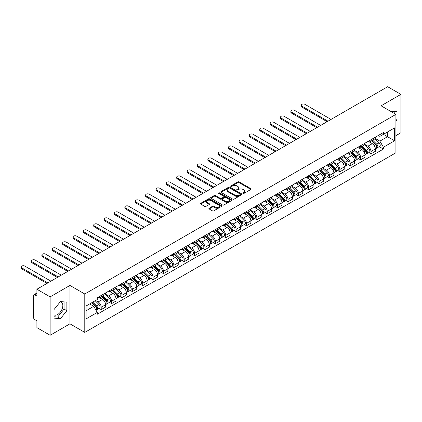 <?xml version="1.0" encoding="UTF-8"?>
<svg xmlns="http://www.w3.org/2000/svg" width="422" height="422" viewBox="0 0 422 422"><rect width="100%" height="100%" fill="white"/><g stroke="black" fill="none" stroke-linecap="round" stroke-linejoin="round"><path stroke-width="0.63" d="M243.025 193.445A0.649 0.375 0 0 0 243.942 193.445L250.879 189.441A0.923 0.533 0 0 0 251.148 189.061A0.923 0.533 0 0 0 250.879 188.687L239.126 181.903A0.923 0.533 0 0 0 237.818 181.903L230.887 185.907A0.649 0.375 0 0 0 230.697 186.171A0.649 0.375 0 0 0 230.887 186.434A0.649 0.375 0 0 0 231.799 186.434L232.696 185.917A2.954 1.704 0 0 1 236.874 185.917L237.855 186.482A2.954 1.704 0 0 1 238.72 187.684A2.954 1.704 0 0 1 237.855 188.892L236.953 189.409A0.649 0.375 0 0 0 236.768 189.673A0.649 0.375 0 0 0 236.953 189.937A0.649 0.375 0 0 0 237.871 189.937L238.768 189.42A2.954 1.704 0 0 1 242.945 189.42L243.927 189.984A2.954 1.704 0 0 1 244.792 191.192A2.954 1.704 0 0 1 243.927 192.395L243.025 192.917A0.649 0.375 0 0 0 242.84 193.181A0.649 0.375 0 0 0 243.025 193.445L243.025 192.917M390.466 111.223A7.338 4.236 -60 0 1 391.468 111.55A7.338 4.236 -60 0 1 392.249 112.252M60.235 301.825A7.338 4.236 -60 0 1 61.317 302.157A7.338 4.236 -60 0 1 62.44 308.039A7.338 4.236 -60 0 1 57.65 314.501A7.338 4.236 -60 0 1 54.021 314.891M209.159 208.21A0.923 0.533 0 0 0 208.89 208.584A0.923 0.533 0 0 0 209.159 208.964L212.456 210.868A0.923 0.533 0 0 0 213.764 210.868L221.466 206.416A0.923 0.533 0 0 0 221.74 206.042A0.923 0.533 0 0 0 221.466 205.667L209.718 198.878A0.923 0.533 0 0 0 208.41 198.878L200.708 203.33A0.923 0.533 0 0 0 200.439 203.705A0.923 0.533 0 0 0 200.708 204.079L204.691 206.379A0.923 0.533 0 0 0 205.994 206.379L209.291 204.48A0.923 0.533 0 0 0 209.56 204.1A0.923 0.533 0 0 0 209.291 203.726L207.318 202.581A2.469 1.424 0 0 1 206.595 201.574A2.469 1.424 0 0 1 208.12 200.26A2.469 1.424 0 0 1 210.81 200.566L218.543 205.034A2.469 1.424 0 0 1 219.271 206.042A2.469 1.424 0 0 1 217.747 207.36A2.469 1.424 0 0 1 215.051 207.049L213.764 206.305A0.923 0.533 0 0 0 212.456 206.305L209.159 208.21L209.159 208.964M84.785 293.997L69.952 285.436L50.134 296.877L36.899 289.239L387.665 86.721L400.9 94.364L381.082 105.806L395.91 114.373L84.785 293.997L84.785 332.399L395.91 152.769L395.91 114.373M232.759 199.142A0.923 0.533 0 0 0 234.068 199.142L241.769 194.695A0.923 0.533 0 0 0 242.038 194.32A0.923 0.533 0 0 0 241.769 193.941L230.022 187.157A0.923 0.533 0 0 0 228.713 187.157L221.012 191.604A0.923 0.533 0 0 0 220.738 191.984A0.923 0.533 0 0 0 221.012 192.358L232.759 199.142M219.018 193.582A0.649 0.375 0 0 1 219.672 193.677L219.672 192.907L231.62 199.806A0.923 0.533 0 0 1 231.889 200.181A0.923 0.533 0 0 1 231.62 200.555L223.913 205.008A0.923 0.533 0 0 1 222.61 205.008L210.858 198.219L210.858 197.47A0.923 0.533 0 0 0 210.589 197.844A0.923 0.533 0 0 0 210.858 198.219M210.858 197.47L214.154 195.565A0.923 0.533 0 0 1 215.463 195.565L220.226 198.314A0.923 0.533 0 0 0 221.534 198.314L223.718 197.053A0.923 0.533 0 0 0 223.992 196.673A0.923 0.533 0 0 0 223.718 196.299L218.76 193.434A0.649 0.375 0 0 1 218.57 193.17A0.649 0.375 0 0 1 218.965 192.828A0.649 0.375 0 0 1 219.672 192.907M50.134 296.877L50.134 335.279L36.899 327.636L36.899 320.841L34.836 319.649A1.883 1.087 -120 0 1 33.507 317.344L33.507 295.611A1.883 1.087 -120 0 1 33.897 294.751L36.899 293.016M395.91 135.641L400.9 132.761L400.9 94.364M50.134 335.279L69.952 323.832L84.785 332.399M36.899 289.239L36.899 296.033L34.836 294.841A1.883 1.087 -120 0 0 33.897 294.751M370.97 139.714A4.325 2.5 60 0 1 370.073 141.655L374.467 139.123A4.325 2.5 -120 0 0 375.358 137.176M364.74 144.371L367.91 146.202A4.325 2.5 60 0 1 370.97 151.503L375.358 148.966A4.325 2.5 -120 0 0 372.299 143.67L369.16 141.855M375.358 148.966L375.358 151.308L370.97 153.845L368.865 152.627M370.073 141.655A4.325 2.5 60 0 1 367.947 141.46M370.97 151.503L370.97 153.845M360.594 145.701A4.325 2.5 60 0 1 359.697 147.647L364.091 145.11A4.325 2.5 -120 0 0 364.983 143.169M358.489 158.619L360.594 159.832L364.988 157.3L364.988 154.958A4.325 2.5 -120 0 0 361.928 149.657L358.784 147.842M359.697 147.647A4.325 2.5 60 0 1 357.571 147.452M354.364 150.364L357.534 152.194A4.325 2.5 60 0 1 360.594 157.49L360.594 159.832M350.218 151.693A4.325 2.5 60 0 1 349.326 153.634L353.715 151.102A4.325 2.5 -120 0 0 354.612 149.161M348.113 164.612L350.218 165.825L354.612 163.288L354.612 160.946A4.325 2.5 -120 0 0 351.552 155.649L348.408 153.835M349.326 153.634A4.325 2.5 60 0 1 347.195 153.439M343.988 156.351L347.158 158.181A4.325 2.5 60 0 1 350.218 163.483L350.218 165.825M339.847 157.686A4.325 2.5 60 0 1 338.95 159.627L343.339 157.089A4.325 2.5 -120 0 0 344.236 155.148M337.742 170.599L339.847 171.812L344.236 169.28L344.236 166.938A4.325 2.5 -120 0 0 341.176 161.637L338.033 159.827M338.95 159.627A4.325 2.5 60 0 1 336.819 159.432M333.617 162.343L336.788 164.174A4.325 2.5 60 0 1 339.847 169.47L339.847 171.812M329.471 163.673A4.325 2.5 60 0 1 328.574 165.614L332.963 163.082A4.325 2.5 -120 0 0 333.86 161.141M327.366 176.591L329.471 177.804L333.86 175.272L333.86 172.93A4.325 2.5 -120 0 0 330.801 167.629L327.657 165.814M328.574 165.614A4.325 2.5 60 0 1 326.443 165.419M323.241 168.331L326.412 170.161A4.325 2.5 60 0 1 329.471 175.462L329.471 177.804M319.095 169.665A4.325 2.5 60 0 1 318.199 171.606L322.587 169.074A4.325 2.5 -120 0 0 323.484 167.128M316.991 182.578L319.095 183.797L323.484 181.26L323.484 178.917A4.325 2.5 -120 0 0 320.425 173.621L317.281 171.807M318.199 171.606A4.325 2.5 60 0 1 316.067 171.411M312.866 174.323L316.036 176.153A4.325 2.5 60 0 1 319.095 181.455L319.095 183.797M308.719 175.652A4.325 2.5 60 0 1 307.823 177.599L312.211 175.061A4.325 2.5 -120 0 0 313.108 173.12M306.615 188.571L308.719 189.784L313.108 187.252L313.108 184.91A4.325 2.5 -120 0 0 310.049 179.608L306.905 177.794M307.823 177.599A4.325 2.5 60 0 1 305.692 177.404M302.49 180.315L305.66 182.146A4.325 2.5 60 0 1 308.719 187.442L308.719 189.784M298.343 181.645A4.325 2.5 60 0 1 297.447 183.586L301.836 181.054A4.325 2.5 -120 0 0 302.732 179.113M296.239 194.558L298.343 195.776L302.732 193.239L302.732 190.897A4.325 2.5 -120 0 0 299.673 185.601L296.534 183.786M297.447 183.586A4.325 2.5 60 0 1 295.316 183.391M292.114 186.302L295.284 188.133A4.325 2.5 60 0 1 298.343 193.434L298.343 195.776M287.968 187.637A4.325 2.5 60 0 1 287.071 189.578L291.46 187.041A4.325 2.5 -120 0 0 292.356 185.1M285.863 200.55L287.968 201.763L292.356 199.231L292.356 196.889A4.325 2.5 -120 0 0 289.297 191.588L286.158 189.773M287.071 189.578A4.325 2.5 60 0 1 284.94 189.383M281.738 192.295L284.908 194.125A4.325 2.5 60 0 1 287.968 199.421L287.968 201.763M277.592 193.624A4.325 2.5 60 0 1 276.695 195.565L281.084 193.033A4.325 2.5 -120 0 0 281.98 191.092M275.487 206.543L277.592 207.756L281.98 205.219L281.98 202.876A4.325 2.5 -120 0 0 278.921 197.58L275.782 195.766M276.695 195.565A4.325 2.5 60 0 1 274.569 195.37M271.362 198.282L274.532 200.112A4.325 2.5 60 0 1 277.592 205.414L277.592 207.756M267.216 199.617A4.325 2.5 60 0 1 266.319 201.558L270.713 199.02A4.325 2.5 -120 0 0 271.604 197.079M265.111 212.53L267.216 213.743L271.604 211.211L271.604 208.869A4.325 2.5 -120 0 0 268.545 203.568L265.406 201.758M266.319 201.558A4.325 2.5 60 0 1 264.193 201.363M260.986 204.274L264.156 206.105A4.325 2.5 60 0 1 267.216 211.401L267.216 213.743M256.84 205.604A4.325 2.5 60 0 1 255.948 207.545L260.337 205.013A4.325 2.5 -120 0 0 261.234 203.072M254.735 218.522L256.84 219.735L261.234 217.203L261.234 214.861A4.325 2.5 -120 0 0 258.174 209.56L255.03 207.745M255.948 207.545A4.325 2.5 60 0 1 253.817 207.35M250.61 210.262L253.78 212.092A4.325 2.5 60 0 1 256.84 217.393L256.84 219.735M246.469 211.596A4.325 2.5 60 0 1 245.572 213.537L249.961 211.005A4.325 2.5 -120 0 0 250.858 209.059M244.364 224.509L246.469 225.728L250.858 223.191L250.858 220.848A4.325 2.5 -120 0 0 247.798 215.552L244.654 213.738M245.572 213.537A4.325 2.5 60 0 1 243.441 213.342M240.239 216.254L243.41 218.084A4.325 2.5 60 0 1 246.469 223.386L246.469 225.728M236.093 217.583A4.325 2.5 60 0 1 235.196 219.53L239.585 216.992A4.325 2.5 -120 0 0 240.482 215.051M233.988 230.502L236.093 231.715L240.482 229.183L240.482 226.841A4.325 2.5 -120 0 0 237.422 221.539L234.279 219.725M235.196 219.53A4.325 2.5 60 0 1 233.065 219.334M229.863 222.246L233.034 224.077A4.325 2.5 60 0 1 236.093 229.373L236.093 231.715M225.717 223.576A4.325 2.5 60 0 1 224.82 225.517L229.209 222.985A4.325 2.5 -120 0 0 230.106 221.044M223.613 236.489L225.717 237.707L230.106 235.17L230.106 232.828A4.325 2.5 -120 0 0 227.047 227.532L223.903 225.717M224.82 225.517A4.325 2.5 60 0 1 222.689 225.322M219.487 228.233L222.658 230.064A4.325 2.5 60 0 1 225.717 235.365L225.717 237.707M215.341 229.568A4.325 2.5 60 0 1 214.445 231.509L218.833 228.972A4.325 2.5 -120 0 0 219.73 227.031M213.237 242.481L215.341 243.694L219.73 241.162L219.73 238.82A4.325 2.5 -120 0 0 216.671 233.519L213.527 231.704M214.445 231.509A4.325 2.5 60 0 1 212.313 231.314M209.112 234.226L212.282 236.056A4.325 2.5 60 0 1 215.341 241.352L215.341 243.694M204.965 235.555A4.325 2.5 60 0 1 204.069 237.496L208.457 234.964A4.325 2.5 -120 0 0 209.354 233.023M202.861 248.474L204.965 249.687L209.354 247.155L209.354 244.807A4.325 2.5 -120 0 0 206.295 239.511L203.156 237.697M204.069 237.496A4.325 2.5 60 0 1 201.938 237.301M198.736 240.213L201.906 242.043A4.325 2.5 60 0 1 204.965 247.345L204.965 249.687M194.589 241.548A4.325 2.5 60 0 1 193.693 243.489L198.082 240.951A4.325 2.5 -120 0 0 198.978 239.01M192.485 254.461L194.589 255.679L198.978 253.142L198.978 250.8A4.325 2.5 -120 0 0 195.919 245.498L192.78 243.689M193.693 243.489A4.325 2.5 60 0 1 191.562 243.294M188.36 246.205L191.53 248.036A4.325 2.5 60 0 1 194.589 253.332L194.589 255.679M184.214 247.535A4.325 2.5 60 0 1 183.317 249.476L187.706 246.944A4.325 2.5 -120 0 0 188.602 245.003M182.109 260.453L184.214 261.666L188.602 259.134L188.602 256.792A4.325 2.5 -120 0 0 185.543 251.491L182.404 249.676M183.317 249.476A4.325 2.5 60 0 1 181.191 249.281M177.984 252.198L181.154 254.023A4.325 2.5 60 0 1 184.214 259.324L184.214 261.666M173.838 253.527A4.325 2.5 60 0 1 172.941 255.468L177.335 252.936A4.325 2.5 -120 0 0 178.226 250.99M171.733 266.44L173.838 267.659L178.226 265.121L178.226 262.779A4.325 2.5 -120 0 0 175.167 257.483L172.028 255.669M172.941 255.468A4.325 2.5 60 0 1 170.815 255.273M167.608 258.185L170.778 260.015A4.325 2.5 60 0 1 173.838 265.317L173.838 267.659M163.462 259.514A4.325 2.5 60 0 1 162.57 261.461L166.959 258.923A4.325 2.5 -120 0 0 167.856 256.982M161.357 272.433L163.462 273.646L167.856 271.114L167.856 268.772A4.325 2.5 -120 0 0 164.796 263.47L161.652 261.656M162.57 261.461A4.325 2.5 60 0 1 160.439 261.265M157.232 264.177L160.402 266.008A4.325 2.5 60 0 1 163.462 271.304L163.462 273.646M153.086 265.507A4.325 2.5 60 0 1 152.194 267.448L156.583 264.916A4.325 2.5 -120 0 0 157.48 262.975M150.986 278.42L153.086 279.638L157.48 277.101L157.48 274.759A4.325 2.5 -120 0 0 154.42 269.463L151.276 267.648M152.194 267.448A4.325 2.5 60 0 1 150.063 267.253M146.856 270.164L150.032 271.995A4.325 2.5 60 0 1 153.086 277.296L153.086 279.638M142.715 271.499A4.325 2.5 60 0 1 141.818 273.44L146.207 270.903A4.325 2.5 -120 0 0 147.104 268.962M140.61 284.412L142.715 285.625L147.104 283.093L147.104 280.751A4.325 2.5 -120 0 0 144.044 275.45L140.901 273.635M141.818 273.44A4.325 2.5 60 0 1 139.687 273.245M136.485 276.157L139.656 277.987A4.325 2.5 60 0 1 142.715 283.283L142.715 285.625M132.339 277.486A4.325 2.5 60 0 1 131.442 279.427L135.831 276.895A4.325 2.5 -120 0 0 136.728 274.954M130.234 290.405L132.339 291.618L136.728 289.086L136.728 286.738A4.325 2.5 -120 0 0 133.668 281.442L130.525 279.628M131.442 279.427A4.325 2.5 60 0 1 129.311 279.232M126.109 282.144L129.28 283.974A4.325 2.5 60 0 1 132.339 289.276L132.339 291.618M121.963 283.478A4.325 2.5 60 0 1 121.067 285.42L125.455 282.882A4.325 2.5 -120 0 0 126.352 280.941M119.859 296.392L121.963 297.61L126.352 295.073L126.352 292.731A4.325 2.5 -120 0 0 123.293 287.435L120.149 285.62M121.067 285.42A4.325 2.5 60 0 1 118.935 285.225M115.733 288.136L118.904 289.967A4.325 2.5 60 0 1 121.963 295.268L121.963 297.61M111.587 289.466A4.325 2.5 60 0 1 110.691 291.412L115.079 288.875A4.325 2.5 -120 0 0 115.976 286.934M109.483 302.384L111.587 303.597L115.976 301.065L115.976 298.723A4.325 2.5 -120 0 0 112.917 293.422L109.773 291.607M110.691 291.412A4.325 2.5 60 0 1 108.559 291.212M105.358 294.129L108.528 295.959A4.325 2.5 60 0 1 111.587 301.255L111.587 303.597M101.211 295.458A4.325 2.5 60 0 1 100.315 297.399L104.703 294.867A4.325 2.5 -120 0 0 105.6 292.921M99.107 308.371L101.211 309.59L105.6 307.052L105.6 304.71A4.325 2.5 -120 0 0 102.541 299.414L99.402 297.6M100.315 297.399A4.325 2.5 60 0 1 98.184 297.204M95.625 300.485L98.152 301.946A4.325 2.5 60 0 1 101.211 307.248L101.211 309.59M378.318 135.473L379.884 136.375L394.581 127.887L387.533 131.954L387.533 136.717L379.884 141.133L375.116 138.384M86.114 310.74L93.763 306.325L97.287 312.428L86.114 318.879L86.114 305.976L97.287 299.525L97.287 297.721L383.408 132.534L383.408 134.338L394.581 140.79L383.408 147.241L379.884 141.133M394.581 127.887L394.581 140.79M97.287 312.428L97.287 314.237L383.408 149.045L383.408 147.241M395.91 121.452L397.007 120.091L397.007 111.529L390.403 111.192M69.952 285.436L69.952 323.832M54.021 318.109L60.441 318.684L66.861 310.697L66.861 302.141L60.441 301.566L54.021 309.553L54.021 318.109M93.763 306.325L89.638 303.945M379.241 146.64L383.408 149.045M394.217 113.391L394.217 111.281M395.91 119.458L397.007 120.091M54.021 316.748L57.65 317.07L64.065 309.089L64.065 301.894M57.65 317.07L60.441 318.684M64.065 309.089L66.861 310.697M243.283 193.534L243.927 193.165A2.954 1.704 0 0 0 244.792 191.957L244.792 191.192M238.72 187.684L238.72 188.455A2.954 1.704 0 0 1 237.855 189.663L237.211 190.032M250.863 189.446L239.126 182.668A0.923 0.533 0 0 0 237.818 182.668L231.145 186.524M241.759 194.706L230.022 187.927A0.923 0.533 0 0 0 228.713 187.927L221.022 192.369M240.139 194.584A0.649 0.375 0 0 0 240.329 194.32A0.649 0.375 0 0 0 240.139 194.057L229.821 188.101A0.649 0.375 0 0 0 228.909 188.101L227.964 188.65A2.954 1.704 0 0 0 227.099 189.853A2.954 1.704 0 0 0 227.964 191.06L235.012 195.133A2.954 1.704 0 0 0 239.19 195.133L240.139 194.584L240.139 195.349A0.649 0.375 0 0 0 240.329 195.085L240.329 194.32M227.099 189.853L227.099 190.623A2.954 1.704 0 0 0 227.964 191.825L227.964 191.06M240.139 195.349L239.19 195.898A2.954 1.704 0 0 1 235.012 195.898L227.964 191.825M210.873 198.229L214.154 196.33L214.154 195.565M223.992 196.673L223.992 197.443A0.923 0.533 0 0 1 223.718 197.823L221.534 199.084A0.923 0.533 0 0 1 220.226 199.084L215.463 196.33A0.923 0.533 0 0 0 214.154 196.33M219.672 193.677L231.604 200.566M225.174 201.173A2.469 1.424 0 0 0 227.864 201.479A2.469 1.424 0 0 0 229.389 200.16A2.469 1.424 0 0 0 228.666 199.152L225.939 197.58A0.923 0.533 0 0 0 224.636 197.58L222.447 198.841A0.923 0.533 0 0 0 222.178 199.221A0.923 0.533 0 0 0 222.447 199.595L225.174 201.173L225.174 201.938A2.469 1.424 0 0 0 227.864 202.249A2.469 1.424 0 0 0 229.389 200.93L229.389 200.16M222.178 199.221L222.178 199.986A0.923 0.533 0 0 0 222.447 200.366L222.447 199.595M225.174 201.938L222.447 200.366M219.271 206.042L219.271 206.812A2.469 1.424 0 0 1 217.747 208.125A2.469 1.424 0 0 1 215.051 207.819L213.764 207.075A0.923 0.533 0 0 0 212.456 207.075L209.175 208.969M206.595 201.574L206.595 202.344A2.469 1.424 0 0 0 207.318 203.351L207.318 202.581M209.291 203.726L209.291 204.48L207.318 203.351M221.455 206.427L209.718 199.648A0.923 0.533 0 0 0 208.41 199.648L200.719 204.09L200.708 203.33M371.529 140.816L375.617 144.846A2.353 1.356 60 0 1 376.239 148.375L375.358 148.882M372.346 141.618L374.077 142.62M331.033 119.421L304.927 104.35A2.163 1.25 -0 0 0 302.569 104.076A2.163 1.25 -0 0 0 301.234 105.231A2.163 1.25 -0 0 0 301.867 106.117L327.973 121.188M371.982 140.552L376.461 144.968A1.129 0.654 60 0 1 376.756 146.661A1.129 0.654 60 0 1 376.651 146.703M372.658 140.162L376.746 144.197A2.353 1.356 60 0 1 377.368 147.721A2.353 1.356 60 0 1 376.656 147.795M374.947 138.674L379.141 142.815A2.353 1.356 60 0 1 379.763 146.339L377.368 147.721M327.108 121.684L301.867 107.114A2.163 1.25 180 0 1 301.234 106.228L301.234 105.231M361.153 146.803L365.241 150.839A2.353 1.356 60 0 1 365.863 154.362L364.983 154.869M361.971 147.61L363.701 148.613M320.657 125.408L294.551 110.337A2.163 1.25 -0 0 0 292.193 110.068A2.163 1.25 -0 0 0 290.858 111.223A2.163 1.25 -0 0 0 291.491 112.104L317.597 127.175M361.607 146.545L366.085 150.96A1.129 0.654 60 0 1 366.38 152.653A1.129 0.654 60 0 1 366.28 152.69M362.287 146.154L366.37 150.185A2.353 1.356 60 0 1 366.992 153.708A2.353 1.356 60 0 1 366.28 153.787M364.571 144.667L368.765 148.802A2.353 1.356 60 0 1 369.387 152.326L366.992 153.708M316.732 127.676L291.491 113.101A2.163 1.25 180 0 1 290.858 112.22L290.858 111.223M350.777 152.796L354.865 156.826A2.353 1.356 60 0 1 355.488 160.355L354.607 160.861M351.595 153.603L353.325 154.6M310.281 131.4L284.175 116.33A2.163 1.25 -0 0 0 281.822 116.061A2.163 1.25 -0 0 0 280.482 117.21A2.163 1.25 -0 0 0 281.115 118.097L307.221 133.167M351.231 152.532L355.709 156.952A1.129 0.654 60 0 1 356.004 158.64A1.129 0.654 60 0 1 355.904 158.683M351.911 152.142L355.999 156.177A2.353 1.356 60 0 1 356.616 159.701A2.353 1.356 60 0 1 355.904 159.774M354.195 150.654L358.389 154.795A2.353 1.356 60 0 1 359.011 158.319L356.616 159.701M306.356 133.663L281.115 119.094A2.163 1.25 180 0 1 280.482 118.213L280.482 117.21M340.401 158.788L344.489 162.818A2.353 1.356 60 0 1 345.112 166.342L344.236 166.848M341.219 159.59L342.949 160.592M299.905 137.393L273.804 122.317A2.163 1.25 -0 0 0 271.446 122.048A2.163 1.25 -0 0 0 270.106 123.203A2.163 1.25 -0 0 0 270.745 124.084L296.845 139.154M340.855 158.524L345.333 162.939A1.129 0.654 60 0 1 345.629 164.633A1.129 0.654 60 0 1 345.528 164.675M341.535 158.134L345.623 162.164A2.353 1.356 60 0 1 346.24 165.693A2.353 1.356 60 0 1 345.534 165.767M343.819 156.646L348.018 160.782A2.353 1.356 60 0 1 348.635 164.311L346.24 165.693M295.98 139.656L270.745 125.086A2.163 1.25 180 0 1 270.106 124.2L270.106 123.203M330.03 164.775L334.113 168.811A2.353 1.356 60 0 1 334.736 172.334L333.86 172.841M330.843 165.582L332.578 166.579M289.529 143.38L263.428 128.309A2.163 1.25 -0 0 0 261.07 128.04A2.163 1.25 -0 0 0 259.736 129.19A2.163 1.25 -0 0 0 260.369 130.076L286.469 145.147M330.479 164.517L334.957 168.932A1.129 0.654 60 0 1 335.253 170.62A1.129 0.654 60 0 1 335.152 170.662M331.159 164.121L335.247 168.156A2.353 1.356 60 0 1 335.865 171.68A2.353 1.356 60 0 1 335.158 171.759M333.443 162.634L337.642 166.774A2.353 1.356 60 0 1 338.259 170.298L335.865 171.68M285.604 145.648L260.369 131.073A2.163 1.25 180 0 1 259.736 130.192L259.736 129.19M319.654 170.768L323.737 174.798A2.353 1.356 60 0 1 324.36 178.327L323.484 178.833M320.467 171.569L322.202 172.572M279.153 149.372L253.052 134.301A2.163 1.25 -0 0 0 250.694 134.027A2.163 1.25 -0 0 0 249.36 135.182A2.163 1.25 -0 0 0 249.993 136.063L276.093 151.139M320.108 170.504L324.581 174.919A1.129 0.654 60 0 1 324.882 176.612A1.129 0.654 60 0 1 324.776 176.654M320.783 170.113L324.871 174.144A2.353 1.356 60 0 1 325.489 177.673A2.353 1.356 60 0 1 324.782 177.746M323.073 168.626L327.266 172.762A2.353 1.356 60 0 1 327.883 176.29L325.489 177.673M275.234 151.635L249.993 137.066A2.163 1.25 180 0 1 249.36 136.179L249.36 135.182M309.279 176.755L313.367 180.79A2.353 1.356 60 0 1 313.984 184.314L313.108 184.82M310.091 177.562L311.826 178.559M268.782 155.359L242.676 140.289A2.163 1.25 -0 0 0 240.318 140.02A2.163 1.25 -0 0 0 238.984 141.175A2.163 1.25 -0 0 0 239.617 142.056L265.723 157.126M309.732 176.496L314.205 180.911A1.129 0.654 60 0 1 314.506 182.605A1.129 0.654 60 0 1 314.401 182.642M310.407 176.106L314.495 180.136A2.353 1.356 60 0 1 315.118 183.66A2.353 1.356 60 0 1 314.406 183.739M312.697 174.618L316.89 178.754A2.353 1.356 60 0 1 317.508 182.278L315.118 183.66M264.858 157.628L239.617 143.053A2.163 1.25 180 0 1 238.984 142.172L238.984 141.175M298.903 182.747L302.991 186.777A2.353 1.356 60 0 1 303.608 190.306L302.732 190.813M299.715 183.549L301.45 184.551M258.406 161.352L232.3 146.281A2.163 1.25 -0 0 0 229.943 146.007A2.163 1.25 -0 0 0 228.608 147.162A2.163 1.25 -0 0 0 229.241 148.048L255.347 163.119M299.356 182.483L303.829 186.899A1.129 0.654 60 0 1 304.13 188.592A1.129 0.654 60 0 1 304.025 188.634M300.031 182.093L304.12 186.128A2.353 1.356 60 0 1 304.742 189.652A2.353 1.356 60 0 1 304.03 189.726M302.321 180.605L306.514 184.746A2.353 1.356 60 0 1 307.137 188.27L304.742 189.652M254.482 163.615L229.241 149.045A2.163 1.25 180 0 1 228.608 148.159L228.608 147.162M288.527 188.739L292.615 192.77A2.353 1.356 60 0 1 293.232 196.293L292.356 196.8M289.344 189.541L291.074 190.544M248.03 167.339L221.925 152.268A2.163 1.25 -0 0 0 219.567 151.999A2.163 1.25 -0 0 0 218.232 153.154A2.163 1.25 -0 0 0 218.865 154.035L244.971 169.106M288.98 188.476L293.454 192.891A1.129 0.654 60 0 1 293.754 194.584A1.129 0.654 60 0 1 293.649 194.626M289.656 188.085L293.744 192.115A2.353 1.356 60 0 1 294.366 195.644A2.353 1.356 60 0 1 293.654 195.718M291.945 186.598L296.138 190.733A2.353 1.356 60 0 1 296.761 194.257L294.366 195.644M244.106 169.607L218.865 155.032A2.163 1.25 180 0 1 218.232 154.151L218.232 153.154M278.151 194.727L282.239 198.762A2.353 1.356 60 0 1 282.861 202.286L281.98 202.792M278.968 195.534L280.699 196.531M237.655 173.331L211.549 158.261A2.163 1.25 -0 0 0 209.191 157.992A2.163 1.25 -0 0 0 207.856 159.141A2.163 1.25 -0 0 0 208.489 160.028L234.595 175.098M278.604 194.463L283.083 198.883A1.129 0.654 60 0 1 283.378 200.571A1.129 0.654 60 0 1 283.273 200.614M279.28 194.073L283.368 198.108A2.353 1.356 60 0 1 283.99 201.632A2.353 1.356 60 0 1 283.278 201.705M281.569 192.585L285.763 196.726A2.353 1.356 60 0 1 286.385 200.25L283.99 201.632M233.73 175.594L208.489 161.025A2.163 1.25 180 0 1 207.856 160.144L207.856 159.141M267.775 200.719L271.863 204.749A2.353 1.356 60 0 1 272.485 208.273L271.604 208.779M268.592 201.521L270.323 202.523M227.279 179.324L201.173 164.248A2.163 1.25 -0 0 0 198.815 163.979A2.163 1.25 -0 0 0 197.48 165.134A2.163 1.25 -0 0 0 198.113 166.015L224.219 181.085M268.228 200.455L272.707 204.87A1.129 0.654 60 0 1 273.002 206.564A1.129 0.654 60 0 1 272.902 206.606M268.909 200.065L272.992 204.095A2.353 1.356 60 0 1 273.614 207.624A2.353 1.356 60 0 1 272.902 207.698M271.193 198.577L275.387 202.713A2.353 1.356 60 0 1 276.009 206.242L273.614 207.624M223.354 181.587L198.113 167.017A2.163 1.25 180 0 1 197.48 166.131L197.48 165.134M257.399 206.706L261.487 210.742A2.353 1.356 60 0 1 262.109 214.265L261.229 214.772M258.217 207.513L259.947 208.51M216.903 185.311L190.797 170.24A2.163 1.25 -0 0 0 188.439 169.971A2.163 1.25 -0 0 0 187.104 171.121A2.163 1.25 -0 0 0 187.737 172.007L213.843 187.078M257.853 206.448L262.331 210.863A1.129 0.654 60 0 1 262.626 212.556A1.129 0.654 60 0 1 262.526 212.593M258.533 206.057L262.616 210.087A2.353 1.356 60 0 1 263.238 213.611A2.353 1.356 60 0 1 262.526 213.69M260.817 204.564L265.011 208.705A2.353 1.356 60 0 1 265.633 212.229L263.238 213.611M212.978 187.579L187.737 173.004A2.163 1.25 180 0 1 187.104 172.123L187.104 171.121M247.023 212.699L251.111 216.729A2.353 1.356 60 0 1 251.734 220.258L250.858 220.764M247.841 213.5L249.571 214.503M206.527 191.303L180.426 176.232A2.163 1.25 -0 0 0 178.068 175.958A2.163 1.25 -0 0 0 176.728 177.113A2.163 1.25 -0 0 0 177.367 177.994L203.467 193.07M247.477 212.435L251.955 216.85A1.129 0.654 60 0 1 252.25 218.543A1.129 0.654 60 0 1 252.15 218.585M248.157 212.044L252.245 216.08A2.353 1.356 60 0 1 252.862 219.604A2.353 1.356 60 0 1 252.156 219.677M250.441 210.557L254.635 214.692A2.353 1.356 60 0 1 255.257 218.221L252.862 219.604M202.602 193.566L177.367 178.997A2.163 1.25 180 0 1 176.728 178.11L176.728 177.113M236.647 218.686L240.735 222.721A2.353 1.356 60 0 1 241.358 226.245L240.482 226.751M237.465 219.493L239.195 220.49M196.151 197.29L170.05 182.22A2.163 1.25 -0 0 0 167.692 181.951A2.163 1.25 -0 0 0 166.358 183.106A2.163 1.25 -0 0 0 166.991 183.987L193.091 199.057M237.101 218.427L241.579 222.842A1.129 0.654 60 0 1 241.875 224.536A1.129 0.654 60 0 1 241.774 224.573M237.781 218.037L241.869 222.067A2.353 1.356 60 0 1 242.486 225.591A2.353 1.356 60 0 1 241.78 225.67M240.065 216.549L244.264 220.685A2.353 1.356 60 0 1 244.881 224.209L242.486 225.591M192.226 199.559L166.991 184.984A2.163 1.25 180 0 1 166.358 184.103L166.358 183.106M226.276 224.678L230.359 228.708A2.353 1.356 60 0 1 230.982 232.237L230.106 232.744M227.089 225.48L228.824 226.482M185.775 203.283L159.674 188.212A2.163 1.25 -0 0 0 157.316 187.938A2.163 1.25 -0 0 0 155.982 189.093A2.163 1.25 -0 0 0 156.615 189.979L182.715 205.05M226.73 224.414L231.203 228.829A1.129 0.654 60 0 1 231.499 230.523A1.129 0.654 60 0 1 231.398 230.565M227.405 224.024L231.493 228.059A2.353 1.356 60 0 1 232.111 231.583A2.353 1.356 60 0 1 231.404 231.657M229.695 222.536L233.888 226.677A2.353 1.356 60 0 1 234.505 230.201L232.111 231.583M181.856 205.546L156.615 190.976A2.163 1.25 180 0 1 155.982 190.09L155.982 189.093M215.9 230.67L219.989 234.701A2.353 1.356 60 0 1 220.606 238.224L219.73 238.731M216.713 231.472L218.448 232.475M175.404 209.27L149.298 194.199A2.163 1.25 -0 0 0 146.94 193.93A2.163 1.25 -0 0 0 145.606 195.085A2.163 1.25 -0 0 0 146.239 195.966L172.345 211.037M216.354 230.407L220.827 234.822A1.129 0.654 60 0 1 221.128 236.515A1.129 0.654 60 0 1 221.022 236.557M217.029 230.016L221.117 234.046A2.353 1.356 60 0 1 221.735 237.575A2.353 1.356 60 0 1 221.028 237.649M219.319 228.529L223.512 232.664A2.353 1.356 60 0 1 224.129 236.193L221.735 237.575M171.48 211.538L146.239 196.963A2.163 1.25 180 0 1 145.606 196.082L145.606 195.085M205.525 236.658L209.613 240.693A2.353 1.356 60 0 1 210.23 244.217L209.354 244.723M206.337 237.465L208.072 238.462M165.028 215.262L138.922 200.192A2.163 1.25 -0 0 0 136.564 199.922A2.163 1.25 -0 0 0 135.23 201.072A2.163 1.25 -0 0 0 135.863 201.959L161.969 217.029M205.978 236.399L210.451 240.814A1.129 0.654 60 0 1 210.752 242.502A1.129 0.654 60 0 1 210.647 242.544M206.653 236.003L210.742 240.039A2.353 1.356 60 0 1 211.364 243.563A2.353 1.356 60 0 1 210.652 243.636M208.943 234.516L213.136 238.657A2.353 1.356 60 0 1 213.759 242.181L211.364 243.563M161.104 217.525L135.863 202.956A2.163 1.25 180 0 1 135.23 202.075L135.23 201.072M195.149 242.65L199.237 246.68A2.353 1.356 60 0 1 199.854 250.204L198.978 250.71M195.961 243.452L197.696 244.454M154.652 221.255L128.546 206.179A2.163 1.25 -0 0 0 126.189 205.91A2.163 1.25 -0 0 0 124.854 207.065A2.163 1.25 -0 0 0 125.487 207.946L151.593 223.016M195.602 242.386L200.075 246.801A1.129 0.654 60 0 1 200.376 248.495A1.129 0.654 60 0 1 200.271 248.537M196.277 241.996L200.366 246.026A2.353 1.356 60 0 1 200.988 249.555A2.353 1.356 60 0 1 200.276 249.629M198.567 240.508L202.76 244.644A2.353 1.356 60 0 1 203.383 248.173L200.988 249.555M150.728 223.518L125.487 208.948A2.163 1.25 180 0 1 124.854 208.062L124.854 207.065M184.773 248.637L188.861 252.672A2.353 1.356 60 0 1 189.478 256.196L188.602 256.703M185.59 249.444L187.321 250.441M144.277 227.242L118.171 212.171A2.163 1.25 -0 0 0 115.813 211.902A2.163 1.25 -0 0 0 114.478 213.052A2.163 1.25 -0 0 0 115.111 213.938L141.217 229.009M185.226 248.379L189.7 252.794A1.129 0.654 60 0 1 190 254.487A1.129 0.654 60 0 1 189.895 254.524M185.902 247.988L189.99 252.018A2.353 1.356 60 0 1 190.612 255.542A2.353 1.356 60 0 1 189.9 255.621M188.191 246.495L192.385 250.636A2.353 1.356 60 0 1 193.007 254.16L190.612 255.542M140.352 229.51L115.111 214.935A2.163 1.25 180 0 1 114.478 214.054L114.478 213.052M174.397 254.63L178.485 258.66A2.353 1.356 60 0 1 179.107 262.189L178.226 262.695M175.214 255.431L176.945 256.434M133.901 233.234L107.795 218.163A2.163 1.25 -0 0 0 105.437 217.889A2.163 1.25 -0 0 0 104.102 219.044A2.163 1.25 -0 0 0 104.735 219.925L130.841 235.001M174.85 254.366L179.329 258.781A1.129 0.654 60 0 1 179.624 260.474A1.129 0.654 60 0 1 179.524 260.516M175.526 253.975L179.614 258.011A2.353 1.356 60 0 1 180.236 261.534A2.353 1.356 60 0 1 179.524 261.608M177.815 252.488L182.009 256.623A2.353 1.356 60 0 1 182.631 260.152L180.236 261.534M129.976 235.497L104.735 220.928A2.163 1.25 180 0 1 104.102 220.041L104.102 219.044M164.021 260.617L168.109 264.652A2.353 1.356 60 0 1 168.731 268.176L167.85 268.682M164.838 261.424L166.569 262.426M123.525 239.221L97.419 224.151A2.163 1.25 -0 0 0 95.061 223.882A2.163 1.25 -0 0 0 93.726 225.037A2.163 1.25 -0 0 0 94.359 225.918L120.465 240.988M164.475 260.358L168.953 264.773A1.129 0.654 60 0 1 169.248 266.467A1.129 0.654 60 0 1 169.148 266.504M165.155 259.968L169.238 263.998A2.353 1.356 60 0 1 169.86 267.522A2.353 1.356 60 0 1 169.148 267.601M167.439 258.48L171.633 262.616A2.353 1.356 60 0 1 172.255 266.14L169.86 267.522M119.6 241.489L94.359 226.915A2.163 1.25 180 0 1 93.726 226.034L93.726 225.037M153.645 266.609L157.733 270.639A2.353 1.356 60 0 1 158.355 274.168L157.475 274.675M154.463 267.411L156.193 268.413M113.149 245.214L87.043 230.143A2.163 1.25 -0 0 0 84.69 229.869A2.163 1.25 -0 0 0 83.35 231.024A2.163 1.25 -0 0 0 83.983 231.91L110.089 246.981M154.099 266.345L158.577 270.76A1.129 0.654 60 0 1 158.872 272.454A1.129 0.654 60 0 1 158.772 272.496M154.779 265.955L158.867 269.99A2.353 1.356 60 0 1 159.484 273.514A2.353 1.356 60 0 1 158.778 273.588M157.063 264.467L161.257 268.608A2.353 1.356 60 0 1 161.879 272.132L159.484 273.514M109.224 247.477L83.983 232.907A2.163 1.25 180 0 1 83.35 232.021L83.35 231.024M143.269 272.601L147.357 276.632A2.353 1.356 60 0 1 147.98 280.155L147.104 280.662M144.087 273.403L145.817 274.406M102.773 251.201L76.672 236.13A2.163 1.25 -0 0 0 74.314 235.861A2.163 1.25 -0 0 0 72.974 237.016A2.163 1.25 -0 0 0 73.613 237.897L99.713 252.968M143.723 272.338L148.201 276.753A1.129 0.654 60 0 1 148.497 278.446A1.129 0.654 60 0 1 148.396 278.488M144.403 271.947L148.491 275.977A2.353 1.356 60 0 1 149.108 279.506A2.353 1.356 60 0 1 148.402 279.58M146.687 270.46L150.886 274.595A2.353 1.356 60 0 1 151.503 278.124L149.108 279.506M98.848 253.469L73.613 238.894A2.163 1.25 180 0 1 72.974 238.013L72.974 237.016M132.898 278.589L136.981 282.624A2.353 1.356 60 0 1 137.604 286.148L136.728 286.654M133.711 279.396L135.446 280.393M92.397 257.193L66.296 242.122A2.163 1.25 -0 0 0 63.938 241.853A2.163 1.25 -0 0 0 62.604 243.003A2.163 1.25 -0 0 0 63.237 243.89L89.337 258.96M133.352 278.33L137.825 282.745A1.129 0.654 60 0 1 138.121 284.433A1.129 0.654 60 0 1 138.02 284.475M134.027 277.934L138.115 281.97A2.353 1.356 60 0 1 138.732 285.494A2.353 1.356 60 0 1 138.026 285.567M136.317 276.447L140.51 280.588A2.353 1.356 60 0 1 141.127 284.111L138.732 285.494M88.472 259.461L63.237 244.887A2.163 1.25 180 0 1 62.604 244.006L62.604 243.003M122.522 284.581L126.611 288.611A2.353 1.356 60 0 1 127.228 292.135L126.352 292.646M123.335 285.383L125.07 286.385M82.021 263.186L55.92 248.11A2.163 1.25 -0 0 0 53.562 247.841A2.163 1.25 -0 0 0 52.228 248.996A2.163 1.25 -0 0 0 52.861 249.877L78.961 264.947M122.976 284.317L127.449 288.732A1.129 0.654 60 0 1 127.75 290.426A1.129 0.654 60 0 1 127.644 290.468M123.651 283.927L127.739 287.957A2.353 1.356 60 0 1 128.357 291.486A2.353 1.356 60 0 1 127.65 291.56M125.941 282.439L130.134 286.575A2.353 1.356 60 0 1 130.751 290.104L128.357 291.486M78.102 265.449L52.861 250.879A2.163 1.25 180 0 1 52.228 249.993L52.228 248.996M112.146 290.568L116.235 294.603A2.353 1.356 60 0 1 116.852 298.127L115.976 298.634M112.959 291.375L114.694 292.372M71.65 269.173L45.544 254.102A2.163 1.25 -0 0 0 43.186 253.833A2.163 1.25 -0 0 0 41.852 254.983A2.163 1.25 -0 0 0 42.485 255.869L68.591 270.94M112.6 290.31L117.073 294.725A1.129 0.654 60 0 1 117.374 296.418A1.129 0.654 60 0 1 117.269 296.455M113.275 289.919L117.363 293.949A2.353 1.356 60 0 1 117.986 297.473A2.353 1.356 60 0 1 117.274 297.552M115.565 288.426L119.758 292.567A2.353 1.356 60 0 1 120.375 296.091L117.986 297.473M67.726 271.441L42.485 256.866A2.163 1.25 180 0 1 41.852 255.985L41.852 254.983M101.771 296.56L105.859 300.591A2.353 1.356 60 0 1 106.476 304.12L105.6 304.626M102.583 297.362L104.318 298.365M61.274 275.165L35.168 260.094A2.163 1.25 -0 0 0 32.81 259.82A2.163 1.25 -0 0 0 31.476 260.975A2.163 1.25 -0 0 0 32.109 261.856L58.215 276.932M102.224 296.297L106.697 300.712A1.129 0.654 60 0 1 106.998 302.405A1.129 0.654 60 0 1 106.893 302.447M102.899 295.906L106.988 299.942A2.353 1.356 60 0 1 107.61 303.465A2.353 1.356 60 0 1 106.898 303.539M105.189 294.419L109.382 298.56A2.353 1.356 60 0 1 110.005 302.083L107.61 303.465M57.35 277.428L32.109 262.859A2.163 1.25 180 0 1 31.476 261.972L31.476 260.975M91.637 302.79L95.483 306.583A2.353 1.356 60 0 1 96.1 310.107L95.984 310.175M92.212 303.355L93.942 304.357M50.898 281.152L24.792 266.082A2.163 1.25 -0 0 0 22.435 265.813A2.163 1.25 -0 0 0 21.1 266.968A2.163 1.25 -0 0 0 21.733 267.849L47.839 282.919M92.091 302.527L96.321 306.704A1.129 0.654 60 0 1 96.622 308.398A1.129 0.654 60 0 1 96.517 308.435M92.766 302.136L96.612 305.929A2.353 1.356 60 0 1 97.234 309.453A2.353 1.356 60 0 1 96.522 309.532M95.161 300.754L99.006 304.547A2.353 1.356 60 0 1 99.629 308.071L97.234 309.453M46.974 283.42L21.733 268.846A2.163 1.25 180 0 1 21.1 267.965L21.1 266.968M111.587 301.255L115.976 298.723M121.963 295.268L126.352 292.731M132.339 289.276L136.728 286.738M142.715 283.283L147.104 280.751M153.086 277.296L157.48 274.759M163.462 271.304L167.856 268.772M173.838 265.317L178.226 262.779M184.214 259.324L188.602 256.792M194.589 253.332L198.978 250.8M204.965 247.345L209.354 244.807M215.341 241.352L219.73 238.82M225.717 235.365L230.106 232.828M236.093 229.373L240.482 226.841M246.469 223.386L250.858 220.848M256.84 217.393L261.234 214.861M267.216 211.401L271.604 208.869M277.592 205.414L281.98 202.876M287.968 199.421L292.356 196.889M298.343 193.434L302.732 190.897M308.719 187.442L313.108 184.91M319.095 181.455L323.484 178.917M329.471 175.462L333.86 172.93M339.847 169.47L344.236 166.938M350.218 163.483L354.612 160.946M360.594 157.49L364.988 154.958M101.211 307.248L105.6 304.71M98.152 301.946L102.541 299.414M108.528 295.959L112.917 293.422M118.904 289.967L123.293 287.435M129.28 283.974L133.668 281.442M139.656 277.987L144.044 275.45M150.032 271.995L154.42 269.463M160.402 266.008L164.796 263.47M170.778 260.015L175.167 257.483M181.154 254.023L185.543 251.491M191.53 248.036L195.919 245.498M201.906 242.043L206.295 239.511M212.282 236.056L216.671 233.519M222.658 230.064L227.047 227.532M233.034 224.077L237.422 221.539M243.41 218.084L247.798 215.552M253.78 212.092L258.174 209.56M264.156 206.105L268.545 203.568M274.532 200.112L278.921 197.58M284.908 194.125L289.297 191.588M295.284 188.133L299.673 185.601M305.66 182.146L310.049 179.608M316.036 176.153L320.425 173.621M326.412 170.161L330.801 167.629M336.788 164.174L341.176 161.637M347.158 158.181L351.552 155.649M357.534 152.194L361.928 149.657M367.91 146.202L372.299 143.67M36.899 293.654L34.836 294.841M243.927 193.165L243.927 192.395M236.953 189.937L236.953 189.409M237.855 189.663L237.855 188.892M230.887 186.434L230.887 185.907M237.818 182.668L237.818 181.903M239.126 182.668L239.126 181.903M250.879 189.441L250.879 188.687M221.012 192.358L221.012 191.604M228.713 187.927L228.713 187.157M230.022 187.927L230.022 187.157M241.769 194.695L241.769 193.941M235.012 195.898L235.012 195.133M239.19 195.898L239.19 195.133M215.463 196.33L215.463 195.565M220.226 199.084L220.226 198.314M221.534 199.084L221.534 198.314M223.718 197.823L223.718 197.053M231.62 200.555L231.62 199.806M212.456 207.075L212.456 206.305M213.764 207.075L213.764 206.305M215.051 207.819L215.051 207.049M208.41 199.648L208.41 198.878M209.718 199.648L209.718 198.878M221.466 206.416L221.466 205.667M375.617 144.846L374.267 145.627M376.988 146.144L376.566 146.392M379.141 142.815L376.746 144.197M301.867 107.114L301.867 106.117M365.241 150.839L363.891 151.619M366.612 152.136L366.19 152.379M368.765 148.802L366.37 150.185M291.491 113.101L291.491 112.104M354.865 156.826L353.515 157.606M356.242 158.123L355.815 158.371M358.389 154.795L355.999 156.177M281.115 119.094L281.115 118.097M344.489 162.818L343.139 163.599M345.866 164.116L345.439 164.358M348.018 160.782L345.623 162.164M270.745 125.086L270.745 124.084M334.113 168.811L332.763 169.586M335.49 170.108L335.063 170.351M337.642 166.774L335.247 168.156M260.369 131.073L260.369 130.076M323.737 174.798L322.387 175.578M325.114 176.095L324.692 176.338M327.266 172.762L324.871 174.144M249.993 137.066L249.993 136.063M313.367 180.79L312.016 181.571M314.738 182.088L314.316 182.33M316.89 178.754L314.495 180.136M239.617 143.053L239.617 142.056M302.991 186.777L301.64 187.558M304.362 188.075L303.94 188.323M306.514 184.746L304.12 186.128M229.241 149.045L229.241 148.048M292.615 192.77L291.264 193.55M293.986 194.067L293.564 194.31M296.138 190.733L293.744 192.115M218.865 155.032L218.865 154.035M282.239 198.762L280.888 199.537M283.61 200.054L283.188 200.302M285.763 196.726L283.368 198.108M208.489 161.025L208.489 160.028M271.863 204.749L270.513 205.53M273.234 206.047L272.812 206.289M275.387 202.713L272.992 204.095M198.113 167.017L198.113 166.015M261.487 210.742L260.137 211.517M262.859 212.039L262.437 212.282M265.011 208.705L262.616 210.087M187.737 173.004L187.737 172.007M251.111 216.729L249.761 217.509M252.488 218.026L252.061 218.274M254.635 214.692L252.245 216.08M177.367 178.997L177.367 177.994M240.735 222.721L239.385 223.502M242.112 224.019L241.685 224.261M244.264 220.685L241.869 222.067M166.991 184.984L166.991 183.987M230.359 228.708L229.009 229.489M231.736 230.006L231.309 230.254M233.888 226.677L231.493 228.059M156.615 190.976L156.615 189.979M219.989 234.701L218.638 235.481M221.36 235.998L220.938 236.241M223.512 232.664L221.117 234.046M146.239 196.963L146.239 195.966M209.613 240.693L208.262 241.468M210.984 241.985L210.562 242.233M213.136 238.657L210.742 240.039M135.863 202.956L135.863 201.959M199.237 246.68L197.886 247.461M200.608 247.978L200.186 248.22M202.76 244.644L200.366 246.026M125.487 208.948L125.487 207.946M188.861 252.672L187.51 253.453M190.232 253.97L189.81 254.213M192.385 250.636L189.99 252.018M115.111 214.935L115.111 213.938M178.485 258.66L177.135 259.44M179.856 259.957L179.434 260.205M182.009 256.623L179.614 258.011M104.735 220.928L104.735 219.925M168.109 264.652L166.759 265.433M169.48 265.95L169.058 266.192M171.633 262.616L169.238 263.998M94.359 226.915L94.359 225.918M157.733 270.639L156.383 271.42M159.11 271.937L158.683 272.185M161.257 268.608L158.867 269.99M83.983 232.907L83.983 231.91M147.357 276.632L146.007 277.412M148.734 277.929L148.307 278.172M150.886 274.595L148.491 275.977M73.613 238.894L73.613 237.897M136.981 282.624L135.631 283.399M138.358 283.916L137.931 284.164M140.51 280.588L138.115 281.97M63.237 244.887L63.237 243.89M126.611 288.611L125.255 289.392M127.982 289.909L127.56 290.151M130.134 286.575L127.739 287.957M52.861 250.879L52.861 249.877M116.235 294.603L114.884 295.384M117.606 295.901L117.184 296.144M119.758 292.567L117.363 293.949M42.485 256.866L42.485 255.869M105.859 300.591L104.508 301.371M107.23 301.888L106.808 302.136M109.382 298.56L106.988 299.942M32.109 262.859L32.109 261.856M95.483 306.583L94.306 307.263M96.854 307.881L96.432 308.123M99.006 304.547L96.612 305.929M21.733 268.846L21.733 267.849"/></g></svg>
